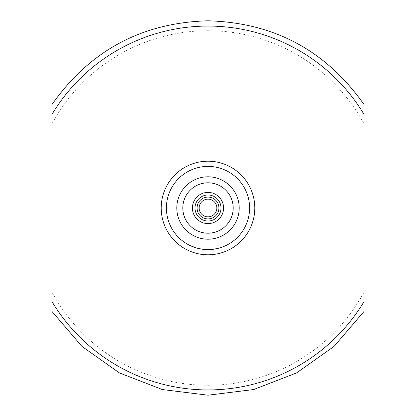<?xml version="1.0" encoding="UTF-8"?>
<svg xmlns="http://www.w3.org/2000/svg" width="416" height="416" viewBox="0 0 416 416"><rect width="100%" height="100%" fill="white"/><g stroke="black" fill="none" stroke-linecap="round" stroke-linejoin="round"><path stroke-width="0.31" stroke-dasharray="2.08 1.56" d="M196.326 247.931L190.06 245.419M208 199.16A8.84 8.84 0 0 0 199.16 208A8.84 8.84 0 0 0 208 216.84A8.84 8.84 0 0 0 216.84 208A8.84 8.84 0 0 0 208 199.16M208 176.8A31.2 31.2 0 0 1 239.2 208A31.2 31.2 0 0 1 208 239.2A31.2 31.2 0 0 1 176.8 208A31.2 31.2 0 0 1 208 176.8M52 123.802A177.273 177.273 0 0 1 364 123.802L364 292.198A177.273 177.273 0 0 1 52 292.198L52 123.802M52 104.52L52 106.22M208 221A13 13 0 0 0 221 208A13 13 0 0 0 208 195A13 13 0 0 0 195 208A13 13 0 0 0 208 221M208 223.6A15.6 15.6 0 0 0 223.6 208A15.6 15.6 0 0 0 208 192.4A15.6 15.6 0 0 0 192.4 208A15.6 15.6 0 0 0 208 223.6M211.843 249.319A41.496 41.496 0 0 1 199.207 248.555A41.496 41.496 0 0 0 211.843 249.319L216.861 248.539A41.496 41.496 0 0 1 204.23 249.324A41.496 41.496 0 0 0 211.843 249.319L216.887 248.638A41.6 41.6 0 0 1 208 249.6A41.6 41.6 0 0 0 216.887 248.638A41.6 41.6 0 0 1 208 249.6A41.6 41.6 0 0 0 216.887 248.638A41.6 41.6 0 0 1 208 249.6A41.6 41.6 0 0 0 220.579 247.655L220.922 247.541A41.6 41.6 0 0 0 225.987 245.513L221.27 247.426A41.6 41.6 0 0 1 208 249.6A41.6 41.6 0 0 0 211.853 249.423A41.6 41.6 0 0 1 208 249.6A41.6 41.6 0 0 0 216.887 248.638L216.861 248.539A41.496 41.496 0 0 1 211.479 249.35L211.489 249.454A41.6 41.6 0 0 0 216.887 248.638L211.853 249.423A41.6 41.6 0 0 1 208 249.6A41.6 41.6 0 0 0 216.887 248.638A41.6 41.6 0 0 1 208 249.6A41.6 41.6 0 0 0 216.887 248.638L211.853 249.423L216.887 248.638A41.6 41.6 0 0 1 208 249.6A41.6 41.6 0 0 0 249.6 208A41.6 41.6 0 0 0 208 166.4A41.6 41.6 0 0 0 166.4 208A41.6 41.6 0 0 0 208 249.6A41.6 41.6 0 0 1 199.186 248.654L204.22 249.428L199.207 248.555A41.496 41.496 0 0 0 216.861 248.539A41.496 41.496 0 0 1 199.207 248.555L199.207 248.555A41.496 41.496 0 0 0 211.12 249.376L211.125 249.48A41.6 41.6 0 0 1 199.186 248.654L199.207 248.555A41.496 41.496 0 0 0 211.12 249.376A41.496 41.496 0 0 1 204.953 249.382L204.584 249.46M216.887 248.638L216.861 248.539A41.496 41.496 0 0 1 204.23 249.324L204.22 249.428A41.6 41.6 0 0 0 208 249.6A41.6 41.6 0 0 1 199.186 248.654A41.6 41.6 0 0 0 208 249.6A41.6 41.6 0 0 1 199.186 248.654A41.6 41.6 0 0 0 208 249.6A41.6 41.6 0 0 1 204.22 249.428A41.6 41.6 0 0 0 208 249.6A41.6 41.6 0 0 1 204.22 249.428A41.6 41.6 0 0 0 211.125 249.48L211.479 249.35L211.125 249.48A41.6 41.6 0 0 1 204.22 249.428L199.207 248.555M220.922 247.541L220.891 247.442A41.496 41.496 0 0 0 225.94 245.419L221.234 247.328A41.496 41.496 0 0 1 204.23 249.324A41.496 41.496 0 0 0 216.861 248.539A41.496 41.496 0 0 1 204.953 249.382L204.942 249.486A41.6 41.6 0 0 0 208 249.6A41.6 41.6 0 0 1 204.942 249.486A41.6 41.6 0 0 0 208 249.6A41.6 41.6 0 0 1 204.942 249.486A41.6 41.6 0 0 0 208 249.6A41.6 41.6 0 0 1 204.942 249.486L204.953 249.382A41.496 41.496 0 0 0 216.861 248.539A41.496 41.496 0 0 1 204.953 249.382A41.496 41.496 0 0 0 220.542 247.556M52 301.616L52 311.1M211.489 249.454L211.12 249.376M204.942 249.486L204.953 249.382A41.496 41.496 0 0 0 216.861 248.539A41.496 41.496 0 0 1 204.23 249.324L204.22 249.428"/><path stroke-width="0.62" d="M208 199.16A8.84 8.84 0 0 0 199.16 208A8.84 8.84 0 0 0 208 216.84A8.84 8.84 0 0 0 216.84 208A8.84 8.84 0 0 0 208 199.16M208 218.92A10.92 10.92 0 0 1 197.08 208A10.92 10.92 0 0 1 208 197.08A10.92 10.92 0 0 1 218.92 208A10.92 10.92 0 0 1 208 218.92M208 233.194A25.194 25.194 0 0 0 233.194 208A25.194 25.194 0 0 0 208 182.806A25.194 25.194 0 0 0 182.806 208A25.194 25.194 0 0 0 208 233.194M208 176.8A31.2 31.2 0 0 1 239.2 208A31.2 31.2 0 0 1 208 239.2A31.2 31.2 0 0 1 176.8 208A31.2 31.2 0 0 1 208 176.8M208 166.4A41.6 41.6 0 0 1 249.6 208A41.6 41.6 0 0 1 208 249.6A41.6 41.6 0 0 1 166.4 208A41.6 41.6 0 0 1 208 166.4M52 292.198L52 104.52C90.012 50.549 142.012 22.641 208 20.8C273.988 22.641 325.988 50.549 364 104.52L364 292.198M52 106.22L52 123.802M208 161.2A46.8 46.8 0 0 1 254.8 208A46.8 46.8 0 0 1 208 254.8A46.8 46.8 0 0 1 161.2 208A46.8 46.8 0 0 1 208 161.2M208 221A13 13 0 0 0 221 208A13 13 0 0 0 208 195A13 13 0 0 0 195 208A13 13 0 0 0 208 221M208 223.6A15.6 15.6 0 0 0 223.6 208A15.6 15.6 0 0 0 208 192.4A15.6 15.6 0 0 0 192.4 208A15.6 15.6 0 0 0 208 223.6M211.853 249.423L216.887 248.638M220.579 247.655L220.922 247.541M199.186 248.654L204.22 249.428M190.013 245.513L196.326 247.931M211.125 249.48L211.489 249.454M204.584 249.46L204.942 249.486M52 311.1L52 301.616A181.932 181.932 0 0 0 364 301.616M364 123.802L364 104.52M52 114.384A181.932 181.932 0 0 1 364 114.384M52 311.48L81.936 346.388L119.475 372.949L162.36 389.553L208 395.2L253.64 389.553L296.525 372.949L334.064 346.388L364 311.48"/></g></svg>
